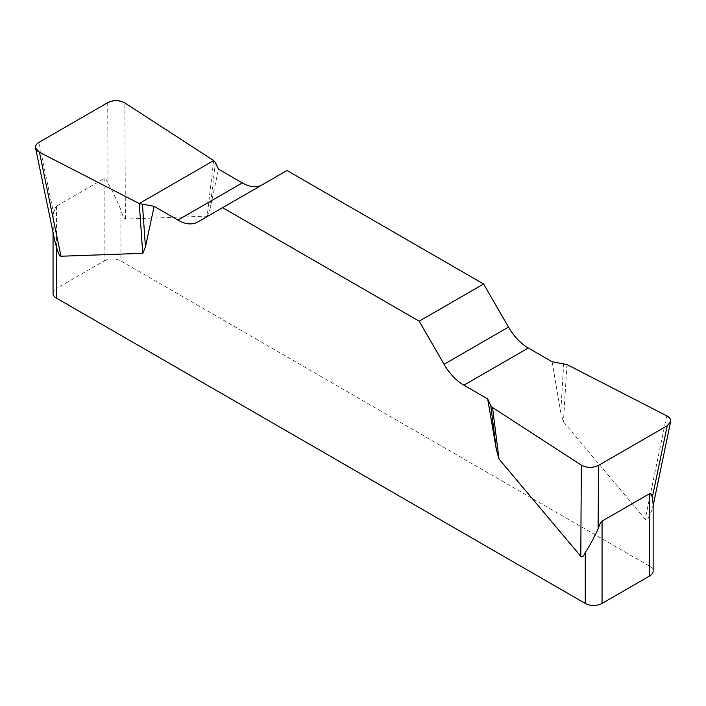 <?xml version="1.0" encoding="UTF-8"?>
<svg xmlns="http://www.w3.org/2000/svg" width="706" height="706" viewBox="0 0 706 706"><rect width="100%" height="100%" fill="white"/><g stroke="black" fill="none" stroke-linecap="round" stroke-linejoin="round"><path stroke-width="0.53" stroke-dasharray="3.53 2.65" d="M552.083 361.746L560.74 412.33L563.432 421.826L645.205 519.166C646.449 520.587 647.932 519.298 649.67 515.309L649.67 566.238L120.938 260.973L120.938 210.053C116.728 199.939 112.439 191.052 108.071 183.401C106.58 179.615 105.273 178.036 104.135 178.662L56.524 206.152C55.395 206.84 54.521 209.673 53.912 214.659L53.1 225.426L53.603 234.463L54.653 240.102M213.662 160.589L207.167 216.142L125.394 219.054C124.159 219.045 122.667 216.045 120.938 210.053M207.167 216.142L209.867 209.761L218.516 169.158M287.007 170.49L262.12 184.857A39.607 22.866 60 0 1 262.032 184.91M653.094 503.687L652.591 508.091L649.67 515.309M649.67 566.238A11.878 6.857 180 0 1 653.147 571.083M104.135 178.662L104.135 260.973L56.524 288.463L56.524 206.152M53.047 293.317A11.878 6.857 180 0 1 56.524 288.463M104.135 260.973A11.878 6.857 180 0 1 120.938 260.973M262.12 184.857L197.706 222.046M215.401 162.442L209.867 209.761M563.723 363.546L560.74 412.33M566.936 364.543L563.432 421.826M125.394 219.054L124.865 102.97M53.912 214.659L38.954 142.365M107.7 102.679L108.071 183.401M666.72 415.816L645.205 519.166M53.047 225.514L53.047 232.424M653.147 505.655L652.626 508.143"/><path stroke-width="1.06" d="M552.083 361.746L528.291 348.005A39.607 22.866 60 0 1 508.488 327.099L483.601 283.988L287.007 170.49L222.593 207.679L419.188 321.177L444.074 364.287A39.607 22.866 -120 0 0 463.877 385.194L487.678 398.934L490.794 405.65L492.523 407.503L581.329 465.113C586.915 468.043 592.634 468.14 598.494 465.413L667.232 425.727L670.621 421.72C670.991 419.39 669.694 417.422 666.72 415.816L566.936 364.543L552.083 361.746M262.032 184.91A39.607 22.866 60 0 1 242.317 182.898L218.516 169.158L215.401 162.442L213.662 160.589L124.865 102.97C119.279 100.049 113.56 99.952 107.7 102.679L38.954 142.365C36.341 143.945 35.212 145.815 35.574 147.978L39.465 152.275L139.258 203.54L154.102 206.346L177.903 220.087A39.607 22.866 -120 0 0 197.706 222.046L222.593 207.679M653.147 503.29L653.147 571.083A11.878 6.857 180 0 1 649.67 575.937L602.059 603.427A11.878 6.857 180 0 1 585.256 603.427L585.256 552.498C583.518 556.487 582.035 557.775 580.8 556.354L499.018 459.015L496.327 449.519L487.678 398.934M154.102 206.346L145.454 246.95L142.762 253.322L60.981 256.243C59.745 256.234 58.263 253.233 56.524 247.241L56.524 298.161A11.878 6.857 180 0 1 53.047 293.317L53.047 232.424M585.256 603.427L56.524 298.161M585.256 552.498C589.466 546.223 593.755 538.343 598.123 528.856C599.606 524.373 600.921 521.796 602.059 521.107L649.67 493.626C650.8 493 651.664 494.324 652.273 497.589L653.094 503.687M54.653 240.102L56.524 247.241M483.601 283.988L419.188 321.177M142.471 204.546L145.454 246.95M139.258 203.54L142.762 253.322M490.794 405.65L496.327 449.519M492.523 407.503L499.018 459.015M39.527 152.302C34.056 149.063 33.888 145.745 39.024 142.33L107.63 102.714C113.542 99.758 119.305 99.846 124.909 103.005L213.662 160.589L139.258 203.54L39.527 152.302M602.059 521.107L602.059 603.427M649.67 575.937L649.67 493.626M444.074 364.287L508.488 327.099M528.291 348.005L463.877 385.194M177.903 220.087L242.317 182.898M39.465 152.275L60.981 256.243M580.8 556.354L581.329 465.113M652.273 497.589L667.232 425.727M598.494 465.413L598.123 528.856M35.671 148.472L54.609 239.969M670.515 422.197L653.147 505.655"/></g></svg>
